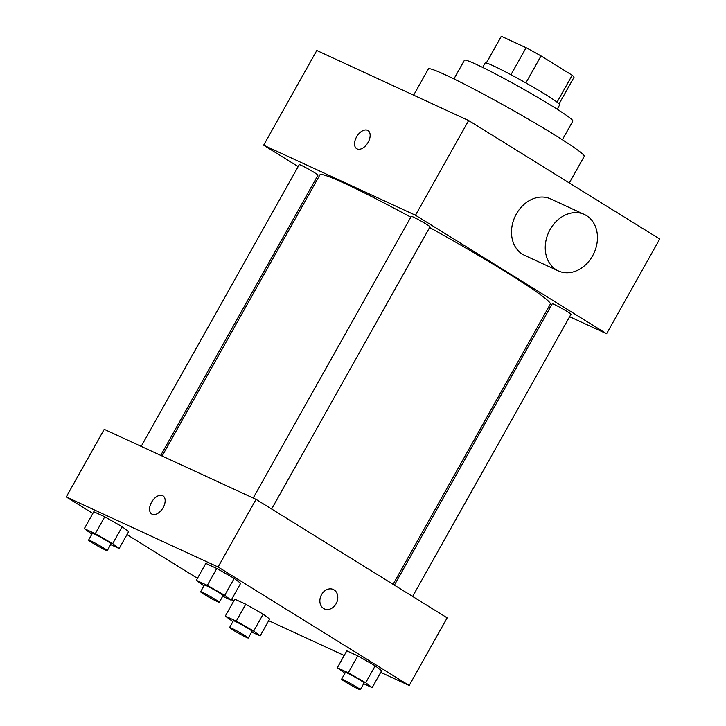 <?xml version="1.0" encoding="UTF-8"?>
<svg xmlns="http://www.w3.org/2000/svg" width="726" height="726" viewBox="0 0 726 726"><rect width="100%" height="100%" fill="white"/><g stroke="black" fill="none" stroke-linecap="round" stroke-linejoin="round"><path stroke-width="1.09" d="M486.375 62.999L501.357 36.3A41.745 2.459 -150.7 0 0 501.221 36.391L486.302 62.981M501.357 36.3L526.105 47.716A41.745 2.459 -150.7 0 1 541.024 55.92L572.179 75.232A41.745 2.459 -150.7 0 1 574.021 77.246L559.102 103.836M510.95 74.724L526.105 47.716M557.069 102.157L572.179 75.232M525.869 82.927L541.024 55.92M482.672 67.409L485.168 62.962A42.734 2.514 29.3 0 1 493.244 65.776A42.734 2.514 29.3 0 1 535.298 88.354A42.734 2.514 29.3 0 1 559.71 104.798L557.214 109.245M453.941 78.907L464.431 60.222A62.164 3.657 29.3 0 1 476.174 64.315A62.164 3.657 29.3 0 1 537.349 97.157A62.164 3.657 29.3 0 1 572.85 121.07L562.369 139.755M413.639 95.16L428.376 68.897A89.362 5.263 29.3 0 1 445.256 74.778A89.362 5.263 29.3 0 1 533.202 121.995A89.362 5.263 29.3 0 1 584.23 156.362L569.311 182.952M298.177 166.608L263.656 145.2L316.799 50.493L468.633 120.534L659.743 239.026L606.6 333.733L569.629 316.681M357.128 148.93A10.681 6.353 121.8 0 1 356.72 148.712A10.681 6.353 121.8 0 1 356.947 136.279A10.681 6.353 121.8 0 1 367.982 130.544A10.681 6.353 121.8 0 1 367.955 142.641A10.681 6.353 121.8 0 1 357.128 148.93M263.656 145.2L415.49 215.232L468.633 120.534M394.39 585.129L552.286 303.767A10.727 0.635 29.3 0 1 554.31 304.475A10.727 0.635 29.3 0 1 564.864 310.138A10.727 0.635 29.3 0 1 570.99 314.267L412.631 596.445M253.202 498.036L411.288 216.339A10.727 0.635 29.3 0 1 413.312 217.047A10.727 0.635 29.3 0 1 423.866 222.71A10.727 0.635 29.3 0 1 429.992 226.839L271.633 509.017M160.718 455.374L317.97 175.166A10.727 0.635 -150.7 0 0 314.44 172.597A10.727 0.635 -150.7 0 0 304.693 167.062A10.727 0.635 -150.7 0 0 299.266 164.666L141.189 446.363M317.734 178.732L316.427 177.915M550.09 307.67L548.693 307.025M415.49 215.232L606.6 333.733M162.125 456.019L319.93 174.821A132.096 7.777 29.3 0 1 344.877 183.506A132.096 7.777 29.3 0 1 410.816 217.174M429.62 227.492A132.096 7.777 29.3 0 1 550.326 304.112L393.084 584.321M558.339 270.916L524.599 255.352A31.082 24.92 -65.2 0 1 516.377 213.961A31.082 24.92 -65.2 0 1 550.635 198.906L584.376 214.469A31.082 24.92 114.8 0 0 550.117 229.525A31.082 24.92 114.8 0 0 558.339 270.916A31.082 24.92 114.8 0 0 593.986 253.129A31.082 24.92 114.8 0 0 584.376 214.469M367.982 130.553A10.681 6.353 -58.2 0 0 356.947 136.279A10.681 6.353 -58.2 0 0 356.72 148.712M92.846 513.445L66.257 496.956L104.217 429.311L256.051 499.352L447.162 617.853L409.201 685.498L380.733 672.367M66.257 496.956L218.09 566.997L256.051 499.352M163.159 507.592A10.681 6.353 121.8 0 1 151.725 513.999A10.681 6.353 121.8 0 1 151.952 501.566A10.681 6.353 121.8 0 1 162.987 495.84A10.681 6.353 121.8 0 1 163.159 507.592M234.797 599.168L245.751 604.223L263.175 614.16L269.636 619.033L263.175 614.16L245.751 604.223L234.797 599.168L225.305 616.084L236.259 621.138L253.683 631.066L260.153 635.949L251.65 632.028M205.812 563.412L216.775 568.467L234.199 578.404L240.66 583.287L234.199 578.404L216.775 568.467L205.812 563.412L196.319 580.328L207.282 585.383L224.706 595.32L231.167 600.193L222.673 596.273M233.845 600.874L231.576 599.467M197.454 578.313L126.968 534.599M344.197 655.505L268.711 620.694M218.09 566.997L409.201 685.498M93.799 511.748L104.753 516.794L122.177 526.731L128.647 531.613L122.177 526.731L104.753 516.794L93.799 511.748L84.307 528.655L95.26 533.71L112.684 543.647L119.155 548.52L110.651 544.6M346.81 650.841L357.773 655.896L375.197 665.833L381.658 670.706L375.197 665.833L357.773 655.896L346.81 650.841L337.318 667.757L348.28 672.811L365.704 682.739L372.166 687.622L363.672 683.701M323.605 608.488A10.681 8.567 -65.2 0 1 321.282 595.129A10.681 8.567 -65.2 0 1 333.307 589.485A10.681 8.567 -65.2 0 1 336.61 602.771A10.681 8.567 -65.2 0 1 324.35 608.887A10.681 8.567 -65.2 0 1 323.605 608.488M333.298 589.485A10.681 8.567 -65.2 0 1 336.601 602.771A10.681 8.567 -65.2 0 1 324.35 608.887M151.725 513.999A10.681 6.353 121.8 0 1 151.961 501.575A10.681 6.353 121.8 0 1 162.987 495.84M344.923 673.283L337.318 667.757M360.305 689.7L364.098 682.939A10.727 0.635 -150.7 0 0 360.568 680.371A10.727 0.635 -150.7 0 0 350.821 674.835A10.727 0.635 -150.7 0 0 345.394 672.439L341.601 679.2A10.727 0.635 -150.7 0 0 350.64 684.999A10.727 0.635 -150.7 0 0 360.305 689.7A10.727 0.635 -150.7 0 0 356.765 687.141A10.727 0.635 -150.7 0 0 347.019 681.605A10.727 0.635 -150.7 0 0 341.601 679.2M348.28 672.811L357.773 655.896M365.704 682.739L375.197 665.833M372.166 687.622L381.658 670.706M232.901 621.61L225.305 616.084M248.283 638.027L252.076 631.266A10.727 0.635 -150.7 0 0 248.546 628.698A10.727 0.635 -150.7 0 0 238.8 623.162A10.727 0.635 -150.7 0 0 233.373 620.766L229.579 627.536A10.727 0.635 -150.7 0 0 238.618 633.326A10.727 0.635 -150.7 0 0 248.283 638.027A10.727 0.635 -150.7 0 0 244.753 635.468A10.727 0.635 -150.7 0 0 235.006 629.932A10.727 0.635 -150.7 0 0 229.579 627.536M236.259 621.138L245.751 604.223M253.683 631.066L263.175 614.16M260.153 635.949L269.636 619.033M203.924 585.855L196.319 580.328M219.306 602.271L223.1 595.511A10.727 0.635 -150.7 0 0 219.57 592.942A10.727 0.635 -150.7 0 0 209.823 587.407A10.727 0.635 -150.7 0 0 204.396 585.011L200.603 591.781A10.727 0.635 -150.7 0 0 209.642 597.58A10.727 0.635 -150.7 0 0 219.306 602.271A10.727 0.635 -150.7 0 0 215.767 599.712A10.727 0.635 -150.7 0 0 206.021 594.177A10.727 0.635 -150.7 0 0 200.603 591.781M207.282 585.383L216.775 568.467M224.706 595.32L234.199 578.404M231.167 600.193L240.66 583.287M91.903 534.182L84.307 528.655M107.285 550.598L111.078 543.838A10.727 0.635 -150.7 0 0 107.548 541.269A10.727 0.635 -150.7 0 0 97.801 535.743A10.727 0.635 -150.7 0 0 92.374 533.338L88.581 540.108A10.727 0.635 -150.7 0 0 97.62 545.907A10.727 0.635 -150.7 0 0 107.285 550.598A10.727 0.635 -150.7 0 0 103.754 548.039A10.727 0.635 -150.7 0 0 94.008 542.503A10.727 0.635 -150.7 0 0 88.581 540.108M95.26 533.71L104.753 516.794M112.684 543.647L122.177 526.731M119.155 548.52L128.647 531.613"/></g></svg>
